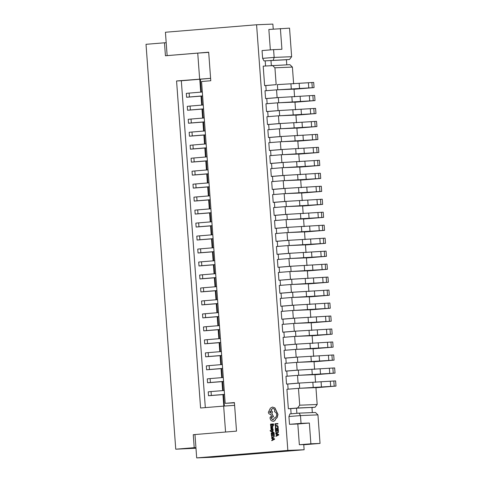<?xml version="1.0" encoding="UTF-8"?>
<svg xmlns="http://www.w3.org/2000/svg" width="482" height="482" viewBox="0 0 482 482"><rect width="100%" height="100%" fill="white"/><g stroke="black" fill="none" stroke-linecap="round" stroke-linejoin="round"><path stroke-width="0.72" d="M275.463 430.227L275.782 430.203L275.692 428.92L276.632 428.841L276.71 429.962L277.15 429.932L277.072 428.811L277.843 428.745L277.933 429.956L278.253 429.926L278.138 428.311L275.343 428.54L275.463 430.227L275.903 430.197L275.806 428.914L276.632 428.847M277.933 429.956L278.373 429.92L278.138 428.311M271.758 434.493L271.667 433.21L272.487 433.143L272.571 434.264L273.011 434.234L272.926 433.107L273.704 433.047L273.788 434.252L274.228 434.222L274.113 432.601L271.197 432.836L271.324 434.529L271.758 434.493L271.667 433.21M277.18 433.264L278.204 432.703L278.421 430.589L275.511 430.824L276.053 432.872L277.132 433.264L278.084 432.709L278.301 430.595M273.101 421.334L273.258 421.328C274.535 421.111 275.349 420.304 275.698 418.906L277.18 417.569L277.993 414.448L274.933 407.911L272.475 407.049L270.378 408.164L268.36 412.267C268.576 413.616 269.293 414.303 270.51 414.333L272.408 417.328L273.408 416.544L271.8 413.664L272.354 411.935L270.884 409.941L272.692 408.447M273.137 419.943L271.474 418.466L271.408 417.322L270.764 416.677L270.053 417.382L270.149 418.701L271.191 420.659L273.143 421.334C274.421 421.117 275.234 420.31 275.584 418.906L277.06 417.575L277.873 414.448L274.812 407.911L272.475 407.049M272.408 417.328L273.529 416.544L271.92 413.664L272.469 411.929L271.005 409.941L272.746 408.447M270.498 414.333L270.83 414.315M270.842 428.004L272.246 427.896L272.945 427.022L272.704 426.263L272.246 426.299L272.541 427.01L272.083 427.504L271.245 426.154L270.836 426.383L270.842 428.004L272.125 427.902L272.824 427.028L272.583 426.269M272.197 427.492L271.245 426.154M271.595 429.601L271.432 428.498L270.95 428.534L271.089 429.793L271.535 430.01L272.523 428.817M272.939 429.787L272.902 428.631L272.457 428.414L273.107 429.239L273.059 429.781L272.601 429.811L273.059 429.781M271.089 429.793L271.655 430.004L271.203 429.787L271.655 430.004L272.197 429.317M272.975 437.56L274.065 436.999L274.282 434.885L271.366 435.119L271.908 437.174L272.987 437.56L273.945 437.005L274.162 434.891M256.581 24.763L287.838 450.417L304.124 449.754L212.972 457.237L196.686 457.9L194.975 434.541L236.511 431.131L234.415 402.578L225.184 403.338L201.548 81.5L210.779 80.747L208.682 52.195L167.146 55.605L165.428 32.246L256.581 24.763L272.866 24.1L273.234 29.113M196.686 457.9L287.838 450.417M270.414 430.39L270.095 430.673L270.794 431.42L273.282 432.246L273.252 431.836L271.541 431.312L273.155 430.528L273.125 430.089L271.077 431.137L270.414 430.39L271.131 431.107M275.409 427.902L275.758 427.871L275.746 426.245L276.517 425.871L277.385 426.13L277.644 427.715L278.024 427.685L277.584 425.811L276.469 425.443L275.487 425.931L275.409 427.902L275.879 427.865L275.867 426.239L276.584 425.865M277.644 427.715L278.144 427.679L278.198 426.925L277.704 425.805L276.584 425.443M271.776 440.681L274.601 439.247L274.565 438.813L271.565 437.855L271.601 438.301L272.384 438.542L272.481 439.849L271.74 440.235L271.776 440.681L274.481 439.253L274.451 438.819L271.565 437.855M271.119 425.793L271.029 424.509L271.848 424.443L272.047 425.558L272.372 425.528L272.288 424.407L273.065 424.341L273.149 425.552L273.589 425.522L273.475 423.901L270.559 424.136L270.685 425.823L271.119 425.793L271.029 424.509M275.915 436.379L278.741 434.951L278.71 434.517L275.71 433.553L275.74 434.005L276.529 434.24L276.626 435.547L275.885 435.933L275.915 436.379L278.626 434.957L278.59 434.523L275.71 433.553M275.553 425.395L275.457 424.148L277.933 423.943L277.903 423.539L274.993 423.768L275.114 425.425L275.553 425.395L275.457 424.148M304.124 449.754L303.744 444.561L299.346 444.741L310.884 443.795L309.36 423.033L301.039 423.371L300.467 415.586L288.929 416.532L289.501 424.317L301.039 423.371M310.884 443.795L320.036 443.422L317.939 414.875L300.467 415.586L299.159 413.128L315.445 412.465L317.939 414.875M299.346 444.741L297.822 423.979L309.36 423.033M195.981 448.236L175.749 449.2L194.216 447.682L193.258 434.704L194.975 434.565M195.933 447.615L194.216 447.682M225.564 432.029L223.66 406.097L234.62 405.356M210.604 78.325L176.569 80.964L200.584 407.995L223.66 406.097M199.644 79.072L197.74 53.116L165.434 55.767L164.483 42.796L146.016 44.308L175.749 449.2M200.729 92.134L199.783 79.259L181.322 80.771L205.326 407.603M201.687 105.112L201.024 96.129L186.6 97.268L186.317 93.375L189.131 93.092L189.414 96.984L186.6 97.268M202.639 118.09L201.976 109.107L187.552 110.245L187.269 106.353L190.083 106.064L190.372 109.962L187.552 110.245M203.591 131.068L202.928 122.085L188.51 123.223L188.221 119.331L191.035 119.042L191.324 122.94L188.51 123.223M204.543 144.046L203.886 135.062L189.462 136.201L189.173 132.303L191.987 132.02L192.276 135.912L189.462 136.201M205.495 157.024L204.838 148.04L190.414 149.179L190.131 145.281L192.945 144.998L193.228 148.89L190.414 149.179M206.447 170.001L205.79 161.012L191.366 162.151L191.083 158.259L193.897 157.976L194.18 161.868L191.366 162.151M207.405 182.979L206.742 173.99L192.318 175.129L192.035 171.237L194.849 170.953L195.132 174.846L192.318 175.129M208.357 195.957L207.694 186.968L193.27 188.107L192.987 184.214L195.8 183.931L196.09 187.823L193.27 188.107M209.309 208.935L208.646 199.946L194.228 201.084L193.939 197.192L196.752 196.909L197.042 200.801L194.228 201.084M210.26 221.913L209.604 212.923L195.18 214.062L194.891 210.17L197.704 209.887L197.994 213.779L195.18 214.062M211.212 234.885L210.556 225.901L196.132 227.04L195.849 223.148L198.662 222.865L198.946 226.757L196.132 227.04M212.164 247.862L211.508 238.879L197.084 240.018L196.801 236.126L199.614 235.837L199.897 239.735L197.084 240.018M213.122 260.84L212.46 251.857L198.036 252.996L197.753 249.104L200.566 248.814L200.849 252.713L198.036 252.996M214.074 273.818L213.412 264.835L198.994 265.974L198.705 262.075L201.518 261.792L201.807 265.684L198.994 265.974M215.026 286.796L214.363 277.813L199.946 278.951L199.656 275.053L202.47 274.77L202.759 278.662L199.946 278.951M215.978 299.774L215.321 290.785L200.898 291.923L200.608 288.031L203.422 287.748L203.711 291.64L200.898 291.923M216.93 312.752L216.273 303.762L201.85 304.901L201.566 301.009L204.38 300.726L204.663 304.618L201.85 304.901M217.882 325.73L217.225 316.74L202.802 317.879L202.518 313.987L205.332 313.704L205.615 317.596L202.802 317.879M218.84 338.707L218.177 329.718L203.753 330.857L203.47 326.965L206.284 326.682L206.567 330.574L203.753 330.857M219.792 351.685L219.129 342.696L204.711 343.835L204.422 339.943L207.236 339.659L207.525 343.552L204.711 343.835M220.744 364.657L220.081 355.674L205.663 356.813L205.374 352.92L208.188 352.637L208.477 356.529L205.663 356.813M221.696 377.635L221.039 368.652L206.615 369.79L206.326 365.898L209.146 365.615L209.429 369.507L206.615 369.79M222.648 390.613L221.991 381.63L207.567 382.768L207.284 378.876L210.098 378.587L210.381 382.485L207.567 382.768M223.787 406.091L222.943 394.607L208.519 395.746L208.236 391.854L211.05 391.565L211.333 395.457L208.519 395.746M200.379 79.211L201.325 92.086M201.615 96.081L202.277 105.064M202.573 109.059L203.229 118.042M203.525 122.036L204.181 131.02M204.476 135.014L205.133 143.998M205.428 147.986L206.091 156.975M206.38 160.964L207.043 169.953M207.332 173.942L207.995 182.931M208.29 186.92L208.947 195.909M209.242 199.897L209.899 208.887M210.194 212.875L210.851 221.859M211.146 225.853L211.809 234.836M212.098 238.831L212.761 247.814M213.05 251.809L213.713 260.792M214.008 264.787L214.665 273.77M214.96 277.759L215.617 286.748M215.912 290.736L216.569 299.726M216.864 303.714L217.527 312.704M217.816 316.692L218.479 325.681M218.768 329.67L219.43 338.659M219.726 342.648L220.382 351.631M220.678 355.626L221.334 364.609M221.63 368.603L222.292 377.587M222.582 381.581L223.244 390.565M223.534 394.559L224.377 406.049M315.945 387.727L335.984 386.088L335.599 380.894L298.087 383.142L297.514 375.358L314.987 374.641L315.553 382.353M314.993 374.749L335.026 373.11L334.647 367.923L297.129 370.164L296.557 362.38L314.035 361.669L314.601 369.375M314.041 361.771L334.074 360.132L333.695 354.945L296.177 357.186L295.605 349.402L313.083 348.691L313.649 356.397M313.089 348.793L333.122 347.154L332.743 341.967L295.225 344.208L294.653 336.424L312.125 335.713L312.691 343.419M312.137 335.815L332.17 334.177L331.791 328.989L294.273 331.23L293.701 323.446L311.173 322.735L311.74 330.441M311.185 322.838L331.218 321.205L330.833 316.011L293.321 318.253L292.749 310.468L310.221 309.757L310.788 317.463M310.227 309.86L330.26 308.227L329.881 303.033L292.369 305.275L291.797 297.49L309.269 296.779L309.836 304.485M309.275 296.888L329.308 295.249L328.929 290.056L291.411 292.303L290.839 284.513L308.317 283.802L308.884 291.508M308.323 283.91L328.356 282.271L327.977 277.078L290.459 279.325L289.887 271.535L307.365 270.824L307.932 278.536M307.371 270.932L327.405 269.293L327.025 264.1L289.507 266.347L288.935 258.557L306.407 257.846L306.974 265.558M306.419 257.954L326.453 256.316L326.073 251.122L288.555 253.369L287.983 245.585L305.455 244.868L306.022 252.58M305.468 244.977L325.501 243.338L325.115 238.15L287.603 240.391L287.031 232.607L304.504 231.89L305.07 239.602M304.51 231.999L324.543 230.36L324.163 225.172L286.645 227.414L286.079 219.629L303.552 218.918L304.118 226.624M303.558 219.021L323.591 217.382L323.211 212.194L285.693 214.436L285.121 206.651L302.6 205.941L303.166 213.647M302.606 206.043L322.639 204.404L322.259 199.217L284.742 201.458L284.169 193.674L301.648 192.963L302.214 200.669M301.654 193.065L321.687 191.426L321.307 186.239L283.79 188.48L283.217 180.696L300.69 179.985L301.256 187.691M300.702 180.087L320.735 178.454L320.349 173.261L282.838 175.502L282.265 167.718L299.738 167.007L300.304 174.713M299.75 167.115L319.783 165.477L319.397 160.283L281.886 162.53L281.313 154.74L298.786 154.029L299.352 161.735M298.792 154.138L318.825 152.499L318.445 147.305L280.928 149.553L280.361 141.762L297.834 141.051L298.4 148.757M297.84 141.16L317.873 139.521L317.493 134.327L279.976 136.575L279.403 128.784L296.882 128.073L297.448 135.785M296.888 128.182L316.921 126.543L316.541 121.35L279.024 123.597L278.451 115.807L295.93 115.096L296.49 122.808M295.936 115.204L315.969 113.565L315.589 108.378L278.072 110.619L277.499 102.835L294.972 102.118L295.538 109.83M294.984 102.226L315.017 100.587L314.632 95.4L277.12 97.641L276.548 89.857L294.02 89.146L294.586 96.852M298.087 383.142L286.543 384.088L285.977 376.303L297.514 375.358M297.129 370.164L285.591 371.11L285.019 363.326L296.557 362.38M296.177 357.186L284.639 358.132L284.067 350.348L295.605 349.402M295.225 344.208L283.687 345.154L283.115 337.37L294.653 336.424M294.273 331.23L282.735 332.176L282.163 324.392L293.701 323.446M293.321 318.253L281.783 319.204L281.211 311.414L292.749 310.468M292.369 305.275L280.825 306.227L280.259 298.436L291.797 297.49M291.411 292.303L279.873 293.249L279.301 285.458L290.839 284.513M290.459 279.325L278.921 280.271L278.349 272.487L289.887 271.535M289.507 266.347L277.969 267.293L277.397 259.509L288.935 258.557M288.555 253.369L277.017 254.315L276.445 246.531L287.983 245.585M287.603 240.391L276.065 241.337L275.493 233.553L287.031 232.607M286.645 227.414L275.108 228.36L274.541 220.575L286.079 219.629M285.693 214.436L274.156 215.382L273.583 207.597L285.121 206.651M284.742 201.458L273.204 202.404L272.631 194.62L284.169 193.674M283.79 188.48L272.252 189.432L271.679 181.642L283.217 180.696M282.838 175.502L271.3 176.454L270.727 168.664L282.265 167.718M281.886 162.53L270.348 163.476L269.775 155.686L281.313 154.74M280.928 149.553L269.39 150.498L268.817 142.708L280.361 141.762M279.976 136.575L268.438 137.521L267.865 129.736L279.403 128.784M279.024 123.597L267.486 124.543L266.914 116.758L278.451 115.807M278.072 110.619L266.534 111.565L265.962 103.781L277.499 102.835M277.12 97.641L265.582 98.587L265.01 90.803L276.548 89.857M298.466 388.329L286.929 389.281L288.357 408.742L297.587 407.989L299.702 405.199L298.466 388.329L315.939 387.618L317.18 404.488L315.059 407.278L296.502 408.176L296.882 413.315M299.702 405.199L317.18 404.488M292.399 67.082L274.927 67.793L276.168 84.663L264.63 85.609L263.196 66.142L289.905 64.678L292.399 67.082L293.634 83.874M286.79 64.805L286.416 59.756L286.061 59.768L289.519 59.485L264.003 60.907L262.624 58.358L274.162 57.412L273.589 49.628L262.051 50.574L262.624 58.358M286.061 59.768L264.003 60.907M276.168 84.663L265.817 85.561L266.191 90.706M312.33 412.592L311.956 407.543L311.601 407.561M274.927 67.793L272.426 65.389M270.348 49.893L268.854 29.468L289.543 28.149L291.64 56.701L289.519 59.485M280.391 28.522L281.916 49.285L273.589 49.628M273.234 60.148L274.162 57.412L291.64 56.701M271.336 65.48L270.962 60.383M297.822 423.979L289.501 424.317M181.322 80.771L176.569 80.964M234.433 402.825L225.184 403.338M311.962 407.627L312.824 407.555L311.962 407.591M303.756 444.759L320.036 443.422M167.146 55.605L167.742 55.581M315.059 407.278L297.587 407.989M291.11 413.791L290.736 408.646L288.357 408.742M290.736 408.646L296.502 408.176M166.2 42.723L164.483 42.796M197.74 53.116L208.694 52.375M335.984 386.088L299.677 388.281L299.298 383.094M313.24 387.727L312.86 382.539M321.47 387.154L321.09 381.967M335.026 373.11L298.726 375.303L298.34 370.116L286.784 371.062L287.158 376.207M312.288 374.749L311.908 369.561M320.518 374.177L320.138 368.989M334.074 360.132L297.774 362.325L297.388 357.138M311.336 361.777L310.956 356.584M319.566 361.205L319.186 356.011M333.122 347.154L296.816 349.348L296.436 344.16M310.384 348.799L310.004 343.606M318.614 348.227L318.228 343.033M332.17 334.177L295.864 336.37L295.484 331.182M309.432 335.821L309.046 330.628M317.662 335.249L317.277 330.056M331.218 321.205L294.912 323.398L294.532 318.204M308.474 322.844L308.094 317.65M316.704 322.271L316.325 317.078M330.26 308.227L293.96 310.42L293.58 305.227L282.018 306.178L282.392 311.318M307.522 309.866L307.142 304.672M315.752 309.293L315.373 304.1M329.308 295.249L293.008 297.442L292.622 292.249M306.57 296.888L306.19 291.7M314.8 296.316L314.421 291.122M328.356 282.271L292.056 284.464L291.67 279.271M305.618 283.91L305.239 278.723M313.848 283.338L313.469 278.15M327.405 269.293L291.098 271.487L290.718 266.293L279.156 267.245L279.536 272.384M304.666 270.932L304.281 265.745M312.896 270.36L312.511 265.172M326.453 256.316L290.146 258.509L289.766 253.315M303.714 257.954L303.329 252.767M311.938 257.382L311.559 252.194M325.501 243.338L289.194 245.531L288.814 240.343M302.756 244.977L302.377 239.789M310.986 244.404L310.607 239.217M324.543 230.36L288.242 232.553L287.862 227.365M301.804 232.005L301.425 226.811M310.034 231.426L309.655 226.239M323.591 217.382L287.29 219.575L286.904 214.388M300.852 219.027L300.473 213.833M309.083 218.454L308.703 213.261M322.639 204.404L286.338 206.597L285.953 201.41M299.9 206.049L299.521 200.855M308.131 205.477L307.751 200.283M321.687 191.426L285.38 193.625L285.001 188.432M298.948 193.071L298.563 187.878M307.179 192.499L306.793 187.305M320.735 178.454L284.428 180.648L284.049 175.454M297.997 180.093L297.611 174.9M306.221 179.521L305.841 174.327M319.783 165.477L283.476 167.67L283.097 162.476L271.535 163.428L271.914 168.567M297.039 167.115L296.659 161.922M305.269 166.543L304.889 161.35M318.825 152.499L282.524 154.692L282.145 149.498M296.087 154.138L295.707 148.95M304.317 153.565L303.937 148.378M317.873 139.521L281.572 141.714L281.187 136.52M295.135 141.16L294.755 135.972M303.365 140.587L302.985 135.4M316.921 126.543L280.614 128.736L280.235 123.543L268.673 124.495L269.052 129.634M294.183 128.182L293.803 122.994M302.413 127.61L302.033 122.422M315.969 113.565L279.662 115.758L279.283 110.571M293.231 115.204L292.845 110.017M301.461 114.632L301.075 109.444M315.017 100.587L278.71 102.78L278.331 97.593M292.273 102.232L291.893 97.039M300.503 101.654L300.123 96.466M294.026 89.248L314.065 87.61L277.759 89.803L277.355 84.615M314.065 87.61L313.68 82.422L277.379 84.615M291.321 89.254L290.941 84.061M299.551 88.682L299.171 83.488M288.929 416.532L289.929 413.887L299.159 413.128M265.817 85.561L264.63 85.609M265.196 60.859L265.57 65.95M299.274 383.094L287.736 384.04L288.109 389.179M287.736 384.04L286.543 384.088M286.784 371.062L285.591 371.11M297.364 357.138L285.826 358.084L286.206 363.229M285.826 358.084L284.639 358.132M296.412 344.16L284.874 345.106L285.254 350.251M284.874 345.106L283.687 345.154M295.46 331.182L283.922 332.128L284.302 337.273M283.922 332.128L282.735 332.176M294.508 318.204L282.97 319.156L283.35 324.296M282.97 319.156L281.783 319.204M282.018 306.178L280.825 306.227M292.604 292.255L281.066 293.201L281.44 298.34M281.066 293.201L279.873 293.249M291.646 279.277L280.108 280.223L280.488 285.362M280.108 280.223L278.921 280.271M279.156 267.245L277.969 267.293M289.742 253.321L278.204 254.267L278.584 259.406M278.204 254.267L277.017 254.315M288.79 240.343L277.252 241.289L277.632 246.435M277.252 241.289L276.065 241.337M287.838 227.365L276.3 228.311L276.674 233.457M276.3 228.311L275.108 228.36M286.886 214.388L275.349 215.333L275.722 220.479M275.349 215.333L274.156 215.382M285.928 201.41L274.391 202.356L274.77 207.501M274.391 202.356L273.204 202.404M284.976 188.432L273.439 189.384L273.818 194.523M273.439 189.384L272.252 189.432M284.025 175.454L272.487 176.406L272.866 181.545M272.487 176.406L271.3 176.454M271.535 163.428L270.348 163.476M282.121 149.504L270.583 150.45L270.956 155.59M270.583 150.45L269.39 150.498M281.169 136.526L269.631 137.472L270.004 142.612M269.631 137.472L268.438 137.521M268.673 124.495L267.486 124.543M279.259 110.571L267.721 111.517L268.1 116.662M267.721 111.517L266.534 111.565M278.307 97.593L266.769 98.539L267.149 103.684M266.769 98.539L265.582 98.587M210.604 78.367L199.783 79.259M224.534 394.475L222.943 394.607M224.238 390.486L211.05 391.565M224.528 394.378L211.333 395.457M223.582 381.497L221.991 381.63M223.287 377.508L210.098 378.587M223.57 381.401L210.381 382.485M222.624 368.519L221.039 368.652M222.335 364.531L209.146 365.615M222.618 368.423L209.429 369.507M221.672 355.541L220.081 355.674M221.383 351.553L208.188 352.637M221.666 355.445L208.477 356.529M220.72 342.563L219.129 342.696M220.425 338.575L207.236 339.659M220.714 342.467L207.525 343.552M219.768 329.586L218.177 329.718M219.473 325.597L206.284 326.682M219.762 329.489L206.567 330.574M218.816 316.614L217.225 316.74M218.521 312.619L205.332 313.704M218.81 316.511L205.615 317.596M217.864 303.636L216.273 303.762M217.569 299.641L204.38 300.726M217.852 303.533L204.663 304.618M216.906 290.658L215.321 290.785M216.617 286.663L203.422 287.748M216.9 290.562L203.711 291.64M215.954 277.68L214.363 277.813M215.665 273.686L202.47 274.77M215.948 277.584L202.759 278.662M215.002 264.702L213.412 264.835M214.707 260.714L201.518 261.792M214.996 264.606L201.807 265.684M214.05 251.725L212.46 251.857M213.755 247.736L200.566 248.814M214.044 251.628L200.849 252.713M213.098 238.747L211.508 238.879M212.803 234.758L199.614 235.837M213.092 238.65L199.897 239.735M212.146 225.769L210.556 225.901M211.851 221.78L198.662 222.865M212.134 225.672L198.946 226.757M211.188 212.791L209.604 212.923M210.899 208.802L197.704 209.887M211.182 212.695L197.994 213.779M210.236 199.813L208.646 199.946M209.947 195.825L196.752 196.909M210.23 199.717L197.042 200.801M209.284 186.841L207.694 186.968M208.989 182.847L195.8 183.931M209.278 186.739L196.09 187.823M208.332 173.863L206.742 173.99M208.037 169.869L194.849 170.953M208.326 173.761L195.132 174.846M207.381 160.886L205.79 161.012M207.085 156.891L193.897 157.976M207.374 160.789L194.18 161.868M206.429 147.908L204.838 148.04M206.133 143.913L192.945 144.998M206.417 147.811L193.228 148.89M205.471 134.93L203.886 135.062M205.181 130.941L191.987 132.02M205.465 134.833L192.276 135.912M204.519 121.952L202.928 122.085M204.229 117.963L191.035 119.042M204.513 121.856L191.324 122.94M203.567 108.974L201.976 109.107M203.271 104.986L190.083 106.064M203.561 108.878L190.372 109.962M202.615 95.996L201.024 96.129M202.32 92.008L189.131 93.092M202.609 95.9L189.414 96.984M194.981 434.637L193.258 434.704M273.71 436.728L273.866 435.324L271.715 435.499L272.107 436.867L272.945 437.138L273.71 436.728M273.866 435.33L271.836 435.493L272.228 436.861L273.065 437.132M273.161 432.252L273.131 431.842L271.703 431.348M271.583 431.245L273.155 430.528M273.035 430.534L273.005 430.095M272.077 429.323L272.607 428.926L272.601 429.811M272.342 428.42L272.782 428.637L272.035 428.558L271.474 429.607L271.312 428.504M271.474 429.607L271.288 429.161M271.011 426.998L271.818 427.528L271.565 426.636L271.011 426.998L271.746 427.54M271.324 427.401L271.625 427.546M271.42 426.552L271.131 426.992M272.734 408.447L272.613 408.453C273.836 408.483 274.553 409.176 274.764 410.525L274.553 411.73C275.782 412.14 276.493 413.086 276.68 414.568C276.68 416.34 275.927 417.448 274.427 417.9L272.963 419.955M273.023 419.949L271.354 418.466L271.288 417.328L270.625 416.683M269.552 412.146L270.39 412.954L271.101 412.02L270.288 411.206L269.552 412.146L270.42 412.947M270.348 411.206L269.667 412.14M277.849 432.426L278.012 431.022L275.861 431.203L276.252 432.565L277.09 432.836L277.849 432.426M278.012 431.029L275.975 431.197L276.373 432.565L277.21 432.83M274.107 439.054L272.71 438.644L272.788 439.698L274.107 439.054M272.836 438.68L272.902 439.638M271.547 433.216L272.487 433.137M272.571 434.264L273.011 434.234M272.89 434.234L272.926 433.107M272.806 433.113L273.704 433.041M273.788 434.252L274.228 434.222M274.113 434.228L273.993 432.607M271.324 434.529L271.643 434.499M270.908 424.515L271.848 424.437M271.932 425.558L272.372 425.528M272.252 425.534L272.288 424.407M272.167 424.413L273.059 424.335M273.149 425.552L273.589 425.522M273.475 425.522L273.354 423.907M270.685 425.823L271.005 425.799M278.253 434.752L276.855 434.342L276.933 435.397L278.253 434.752M276.975 434.384L277.048 435.342M276.71 429.962L277.15 429.932M277.03 429.938L277.072 428.811M276.951 428.811L277.843 428.739M275.343 424.148L277.933 423.943M277.813 423.949L277.783 423.539M275.114 425.425L275.433 425.401M334.201 386.16L333.815 380.973M330.7 386.401L330.321 381.208M333.243 373.182L332.863 367.995M329.748 373.423L329.369 368.23M332.291 360.205L331.911 355.017M328.796 360.446L328.417 355.252M331.339 347.227L330.959 342.039M327.844 347.468L327.459 342.274M330.387 334.249L330.007 329.061M326.892 334.49L326.507 329.296M329.435 321.277L329.049 316.084M325.934 321.512L325.555 316.319M328.483 308.299L328.097 303.106M324.982 308.534L324.603 303.347M327.525 295.321L327.145 290.128M324.031 295.556L323.651 290.369M326.573 282.344L326.194 277.15M323.079 282.579L322.699 277.391M325.621 269.366L325.242 264.172M322.127 269.601L321.741 264.413M324.669 256.388L324.29 251.194M321.175 256.629L320.789 251.435M323.717 243.41L323.332 238.222M320.217 243.651L319.837 238.457M322.759 230.432L322.38 225.245M319.265 230.673L318.885 225.48M321.807 217.454L321.428 212.267M318.313 217.695L317.933 212.502M320.855 204.476L320.476 199.289M317.361 204.717L316.981 199.524M319.903 191.505L319.524 186.311M316.409 191.74L316.023 186.546M318.951 178.527L318.572 173.333M315.451 178.762L315.071 173.574M318 165.549L317.614 160.355M314.499 165.784L314.119 160.596M317.042 152.571L316.662 147.378M313.547 152.806L313.167 147.619M316.09 139.593L315.71 134.4M312.595 139.828L312.216 134.641M315.138 126.615L314.758 121.422M311.643 126.856L311.264 121.663M314.186 113.638L313.806 108.45M310.691 113.879L310.306 108.685M313.234 100.66L312.854 95.472M309.733 100.901L309.354 95.707M312.282 87.682L311.896 82.494M308.781 87.923L308.402 82.729"/></g></svg>
